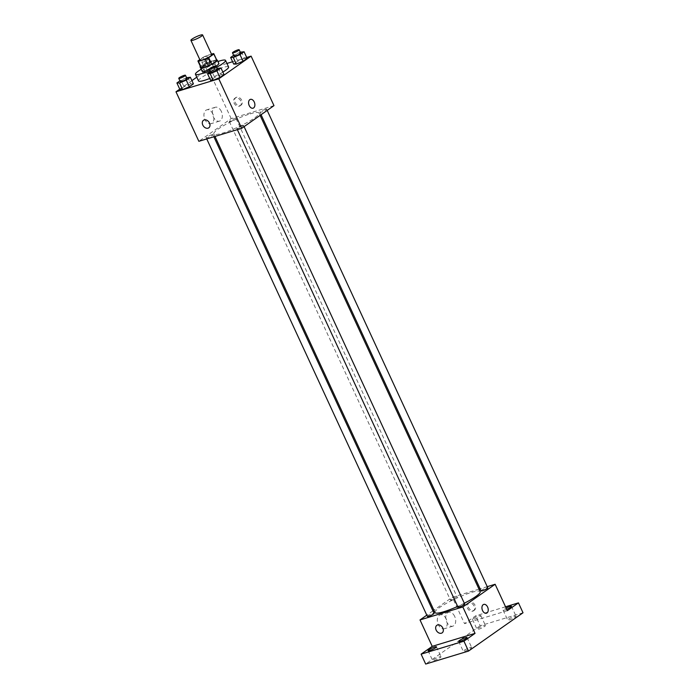 <?xml version="1.0" encoding="UTF-8"?>
<svg xmlns="http://www.w3.org/2000/svg" width="699" height="699" viewBox="0 0 699 699"><rect width="100%" height="100%" fill="white"/><g stroke="black" fill="none" stroke-linecap="round" stroke-linejoin="round"><path stroke-width="0.52" stroke-dasharray="3.5 2.62" d="M200.063 60.166A6.448 1.022 155.2 0 1 203.112 57.729A6.448 1.022 155.2 0 1 209.447 54.976A6.448 1.022 155.2 0 1 211.771 54.758M201.024 67.733A8.755 1.389 155.2 0 1 201.024 67.506L206.205 63.862L203.156 57.257L199.809 59.607M211.491 54.155L206.52 55.658A8.755 1.389 155.2 0 0 203.156 57.257M213.387 53.578L216.437 60.184L209.569 62.263L206.52 55.658M216.437 60.184A8.755 1.389 155.2 0 1 216.908 60.394M206.205 63.862A8.755 1.389 155.2 0 1 209.569 62.263M216.716 59.974A9.209 1.468 -24.8 0 0 208.354 62.727A9.209 1.468 -24.8 0 0 200.831 67.314M216.096 66.047A9.209 1.468 155.2 0 1 209.525 69.393M202.133 71.219A9.209 1.468 155.2 0 1 206.485 67.742A9.209 1.468 155.2 0 1 215.537 63.819A9.209 1.468 155.2 0 1 218.848 63.495M201.024 67.506L197.974 60.9M216.646 67.244A16.575 2.639 155.2 0 1 210.023 70.468M201.216 69.236A16.575 2.639 155.2 0 1 217.931 61.512M198.499 80.918A16.575 2.639 155.2 0 1 206.319 74.653A16.575 2.639 155.2 0 1 222.632 67.576A16.575 2.639 155.2 0 1 228.59 67.008M222.859 72.067A16.575 2.639 155.2 0 1 209.735 78.471M218.333 67.969L221.382 74.575L224.021 74.583L221.382 74.575L214.654 77.423L210.574 80.289L214.654 77.423L211.605 70.826L210.539 71.578M187.716 77.248L190.766 83.854L193.405 83.863L190.766 83.854L184.038 86.702L179.958 89.568L184.038 86.702L180.989 80.097L179.914 80.857M246.712 57.458L232.601 61.73M226.939 63.452L208.285 69.105L196.777 77.187M191.902 80.612L179.765 89.14M241.426 51.743L244.475 58.34L247.123 58.358L244.475 58.34L237.756 61.197L233.676 64.063L237.756 61.197L234.707 54.592L233.632 55.352M205.698 73.351L212.426 70.503L216.507 67.637L213.859 67.62L207.14 70.477L203.06 73.343L205.698 73.351L212.426 70.503L216.507 67.637L213.859 67.62L207.14 70.477L203.06 73.343L205.698 73.351L202.649 66.755L209.377 63.897L213.457 61.031L210.81 61.023L204.091 63.871L200.43 66.44M250.067 113.885A24.902 3.967 155.2 0 1 259.023 113.028A24.902 3.967 155.2 0 1 238.079 127.069A24.902 3.967 155.2 0 1 213.815 133.92A24.902 3.967 155.2 0 1 225.576 124.509A24.902 3.967 155.2 0 1 250.067 113.885M273.982 105.636L231.159 118.612L198.857 141.312M211.579 134.811A3.687 0.585 155.2 0 1 212.907 134.68A3.687 0.585 155.2 0 1 209.805 136.759A3.687 0.585 155.2 0 1 206.222 137.773A3.687 0.585 155.2 0 1 207.961 136.384A3.687 0.585 155.2 0 1 211.579 134.811M242.195 125.532A3.687 0.585 155.2 0 1 243.523 125.409A3.687 0.585 155.2 0 1 240.43 127.48A3.687 0.585 155.2 0 1 236.839 128.494A3.687 0.585 155.2 0 1 238.577 127.104A3.687 0.585 155.2 0 1 242.195 125.532M265.297 109.306A3.687 0.585 155.2 0 1 266.625 109.175A3.687 0.585 155.2 0 1 263.523 111.255A3.687 0.585 155.2 0 1 259.932 112.268A3.687 0.585 155.2 0 1 261.671 110.879A3.687 0.585 155.2 0 1 265.297 109.306M230.644 121.416A3.687 0.585 -24.8 0 0 234.261 119.852A3.687 0.585 -24.8 0 0 236 118.454A3.687 0.585 -24.8 0 0 232.418 119.468A3.687 0.585 -24.8 0 0 229.316 121.547A3.687 0.585 -24.8 0 0 230.644 121.416M231.159 118.612L208.285 69.105M212.88 113.972A7.243 4.71 73.1 0 0 206.808 109.83A7.243 4.71 73.1 0 0 204.396 118.131A7.243 4.71 73.1 0 0 211.011 123.688A7.243 4.71 73.1 0 0 212.88 113.972M240.351 105.488A4.605 3.416 -125.1 0 0 241.085 105.121A4.605 3.416 -125.1 0 0 241.242 99.389A4.605 3.416 -125.1 0 0 235.799 97.589A4.605 3.416 -125.1 0 0 235.353 102.858A4.605 3.416 -125.1 0 0 240.351 105.488M239.329 106.196A4.605 3.416 -125.1 0 0 240.072 105.837A4.605 3.416 -125.1 0 0 240.22 100.106A4.605 3.416 -125.1 0 0 234.777 98.306A4.605 3.416 -125.1 0 0 234.331 103.574A4.605 3.416 -125.1 0 0 239.329 106.196M203.496 120.289L203.488 120.289A4.605 3.416 54.9 0 1 204.23 119.931A4.605 3.416 54.9 0 1 209.228 122.552A4.605 3.416 54.9 0 1 208.783 127.821L208.783 127.821M221.338 111.412A7.243 4.71 73.1 0 0 215.266 107.27A7.243 4.71 73.1 0 0 212.854 115.562A7.243 4.71 73.1 0 0 219.469 121.128A7.243 4.71 73.1 0 0 221.338 111.412M253.064 108.188L253.064 108.188A4.605 2.997 -106.9 0 1 248.861 104.658A4.605 2.997 -106.9 0 1 250.391 99.38L250.391 99.38M434.97 612.542A24.902 3.967 155.2 0 1 446.731 603.141A24.902 3.967 155.2 0 1 471.222 592.516A24.902 3.967 155.2 0 1 480.178 591.66M464.311 603.237A24.902 3.967 155.2 0 1 457.67 606.417M451.799 600.048A3.687 0.585 -24.8 0 0 455.425 598.475A3.687 0.585 -24.8 0 0 457.163 597.086A3.687 0.585 -24.8 0 0 453.572 598.099A3.687 0.585 -24.8 0 0 450.471 600.17A3.687 0.585 -24.8 0 0 451.799 600.048M457.994 607.125A3.687 0.585 155.2 0 1 459.732 605.727A3.687 0.585 155.2 0 1 463.358 604.163A3.687 0.585 155.2 0 1 464.678 604.032M481.087 590.891A3.687 0.585 155.2 0 1 482.826 589.502A3.687 0.585 155.2 0 1 486.452 587.929A3.687 0.585 155.2 0 1 487.78 587.807M427.377 616.404A3.687 0.585 155.2 0 1 429.116 615.006A3.687 0.585 155.2 0 1 432.733 613.434A3.687 0.585 155.2 0 1 434.062 613.311M487.247 586.662L480.126 588.811M479.016 589.152L452.314 597.243L433.887 610.192M432.934 610.865L426.809 615.164M523.018 612.778L480.204 625.754L475.626 615.845L464.52 623.648L452.314 597.243M480.204 625.754L425.682 664.05M446.233 619.008A7.243 4.71 73.1 0 0 440.169 614.867A7.243 4.71 73.1 0 0 437.757 623.159A7.243 4.71 73.1 0 0 444.363 628.724A7.243 4.71 73.1 0 0 446.233 619.008M507.343 610.673L464.52 623.648M473.704 610.515A4.605 3.416 -125.1 0 0 474.446 610.157A4.605 3.416 -125.1 0 0 474.595 604.425A4.605 3.416 -125.1 0 0 469.151 602.625A4.605 3.416 -125.1 0 0 468.706 607.894A4.605 3.416 -125.1 0 0 473.704 610.515M472.69 611.232A4.605 3.416 -125.1 0 0 473.433 610.874A4.605 3.416 -125.1 0 0 473.581 605.142A4.605 3.416 -125.1 0 0 468.138 603.342A4.605 3.416 -125.1 0 0 467.692 608.602A4.605 3.416 -125.1 0 0 472.69 611.232M436.849 625.317L436.849 625.317A4.605 3.416 54.9 0 1 437.591 624.958A4.605 3.416 54.9 0 1 442.589 627.588A4.605 3.416 54.9 0 1 442.144 632.857L442.144 632.857M454.691 616.439A7.243 4.71 73.1 0 0 448.627 612.298A7.243 4.71 73.1 0 0 446.215 620.598A7.243 4.71 73.1 0 0 452.821 626.164A7.243 4.71 73.1 0 0 454.691 616.439M486.417 613.224L486.425 613.224A4.605 2.997 -106.9 0 1 482.223 609.685A4.605 2.997 -106.9 0 1 483.752 604.417L483.752 604.408M506.714 609.327A4.605 0.734 155.2 0 1 503.114 610.201A4.605 0.734 155.2 0 1 503.953 609.283A4.605 0.734 155.2 0 1 506.12 608.025M473.337 618.554A4.605 0.734 155.2 0 1 477.863 616.238A4.605 0.734 155.2 0 1 480.86 615.609A4.605 0.734 155.2 0 1 476.989 618.213A4.605 0.734 155.2 0 1 472.498 619.471A4.605 0.734 155.2 0 1 473.337 618.554M505.543 606.784L475.626 615.845M440.178 657.637A4.605 0.734 -24.8 0 0 441.017 656.719A4.605 0.734 -24.8 0 0 438.02 657.348A4.605 0.734 -24.8 0 0 433.494 659.673A4.605 0.734 -24.8 0 0 432.655 660.59A4.605 0.734 -24.8 0 0 435.652 659.961A4.605 0.734 -24.8 0 0 440.178 657.637M484.599 626.435A4.605 0.734 -24.8 0 0 485.438 625.518A4.605 0.734 -24.8 0 0 482.441 626.147A4.605 0.734 -24.8 0 0 477.906 628.462A4.605 0.734 -24.8 0 0 477.076 629.38A4.605 0.734 -24.8 0 0 480.073 628.75A4.605 0.734 -24.8 0 0 484.599 626.435M515.215 617.156A4.605 0.734 -24.8 0 0 516.054 616.238A4.605 0.734 -24.8 0 0 513.057 616.868A4.605 0.734 -24.8 0 0 508.523 619.183A4.605 0.734 -24.8 0 0 507.692 620.1A4.605 0.734 -24.8 0 0 510.689 619.471A4.605 0.734 -24.8 0 0 515.215 617.156M470.794 648.366A4.605 0.734 -24.8 0 0 471.633 647.449A4.605 0.734 -24.8 0 0 468.636 648.078A4.605 0.734 -24.8 0 0 464.11 650.393A4.605 0.734 -24.8 0 0 463.271 651.311A4.605 0.734 -24.8 0 0 466.268 650.682A4.605 0.734 -24.8 0 0 470.794 648.366M200.561 66.746L202.649 66.755M208.748 62.464A3.687 0.585 155.2 0 1 210.076 62.342A3.687 0.585 155.2 0 1 206.974 64.422A3.687 0.585 155.2 0 1 203.392 65.435A3.687 0.585 155.2 0 1 205.13 64.037A3.687 0.585 155.2 0 1 208.748 62.464M212.426 70.503L209.377 63.897M216.507 67.637L213.457 61.031M213.859 67.62L210.81 61.023M207.14 70.477L204.091 63.871M203.06 73.343L201.172 69.253M207.227 59.17A3.687 0.585 155.2 0 1 208.547 59.039A3.687 0.585 155.2 0 1 205.454 61.119A3.687 0.585 155.2 0 1 201.862 62.132A3.687 0.585 155.2 0 1 203.601 60.734A3.687 0.585 155.2 0 1 207.227 59.17M186.589 77.729L180.989 80.097M180.29 81.661A3.687 0.585 155.2 0 1 182.028 80.271A3.687 0.585 155.2 0 1 185.654 78.699A3.687 0.585 155.2 0 1 186.974 78.568M190.766 83.854L184.038 86.702M240.299 52.224L234.707 54.592M234.008 56.156A3.687 0.585 155.2 0 1 235.746 54.758A3.687 0.585 155.2 0 1 239.364 53.194A3.687 0.585 155.2 0 1 240.692 53.063M244.475 58.34L237.756 61.197M217.206 68.45L211.605 70.826M210.906 72.381A3.687 0.585 155.2 0 1 212.645 70.992A3.687 0.585 155.2 0 1 216.271 69.419A3.687 0.585 155.2 0 1 217.599 69.288M221.382 74.575L214.654 77.423M240.072 105.837L241.085 105.121M234.777 98.306L235.799 97.589M215.266 107.27L206.808 109.83M219.469 121.128L211.011 123.688M260.107 115.387L259.023 113.028M214.977 136.427L213.815 133.92M229.316 121.547L450.471 600.17M236 118.454L457.163 597.086M244.091 126.641L243.523 125.409M237.363 129.647L236.839 128.494M267.193 110.416L266.625 109.175M261.068 114.715L259.932 112.268M213.868 136.768L212.907 134.68M206.747 138.918L206.222 137.773M473.433 610.874L474.446 610.157M468.138 603.342L469.151 602.625M448.627 612.298L440.169 614.867M452.821 626.164L444.363 628.724M458.701 641.402L463.271 651.311M467.054 637.54L471.633 647.449M503.114 610.201L507.692 620.1M511.476 606.339L516.054 616.238M472.498 619.471L477.076 629.38M480.86 615.609L485.438 625.518M428.076 650.682L432.655 660.59M436.438 646.82L441.017 656.719M210.076 62.342L208.547 59.039M203.392 65.435L201.862 62.132"/><path stroke-width="1.05" d="M200.298 35.168A6.448 1.022 155.2 0 1 202.614 34.95A6.448 1.022 155.2 0 1 197.197 38.585A6.448 1.022 155.2 0 1 190.914 40.359A6.448 1.022 155.2 0 1 193.955 37.921A6.448 1.022 155.2 0 1 200.298 35.168M202.614 34.95L211.771 54.758A6.448 1.022 155.2 0 1 206.345 58.393A6.448 1.022 155.2 0 1 200.063 60.166L190.914 40.359M199.809 59.607L197.974 60.9A8.755 1.389 155.2 0 0 197.974 61.128A8.755 1.389 155.2 0 0 198.446 61.337L205.314 59.258A8.755 1.389 155.2 0 0 208.678 57.659L213.859 54.015A8.755 1.389 155.2 0 0 213.859 53.788A8.755 1.389 155.2 0 0 213.387 53.578L211.491 54.155M208.678 57.659L211.727 64.256L216.908 60.621L213.859 54.015M213.859 53.788L216.908 60.394A8.755 1.389 155.2 0 1 216.908 60.621M211.727 64.256A8.755 1.389 155.2 0 1 208.363 65.855L205.314 59.258M197.974 61.128L201.024 67.733A8.755 1.389 155.2 0 0 201.495 67.934L208.363 65.855M200.831 67.314A9.209 1.468 -24.8 0 0 200.604 67.925A9.209 1.468 -24.8 0 0 206.598 66.667A9.209 1.468 -24.8 0 0 215.659 62.036A9.209 1.468 -24.8 0 0 217.328 60.201A9.209 1.468 -24.8 0 0 216.716 59.974M217.328 60.201L218.848 63.495A9.209 1.468 155.2 0 1 217.179 65.33A9.209 1.468 155.2 0 1 216.096 66.047M209.525 69.393A9.209 1.468 155.2 0 1 202.133 71.219L200.604 67.925M201.495 67.934L198.446 61.337M217.931 61.512A16.575 2.639 155.2 0 1 219.573 60.979A16.575 2.639 155.2 0 1 225.541 60.411A16.575 2.639 155.2 0 1 216.646 67.244M210.023 70.468A16.575 2.639 155.2 0 1 195.449 74.312A16.575 2.639 155.2 0 1 201.216 69.236M225.541 60.411L228.59 67.008A16.575 2.639 155.2 0 1 222.859 72.067M209.735 78.471A16.575 2.639 155.2 0 1 198.499 80.918L195.449 74.312M210.539 71.578L207.524 73.692L210.574 80.289L213.221 80.306L219.949 77.449L224.021 74.583L220.971 67.986L217.206 68.45M179.914 80.857L176.908 82.963L179.958 89.568L182.605 89.586L189.324 86.728L193.405 83.863L190.355 77.266L186.589 77.729M179.765 89.14L175.982 91.796L218.796 78.821L251.107 56.13L246.712 57.458M232.601 61.73L226.939 63.452M196.777 77.187L191.902 80.612M233.632 55.352L230.626 57.458L233.676 64.063L236.323 64.081L243.042 61.224L247.123 58.358L244.073 51.752L240.299 52.224M175.982 91.796L198.857 141.312L241.679 128.336L273.982 105.636L251.107 56.13M241.679 128.336L218.796 78.821M250.391 99.38A4.605 2.997 -106.9 0 1 254.253 102.01A4.605 2.997 -106.9 0 1 253.064 108.188A4.605 2.997 -106.9 0 1 248.861 104.658A4.605 2.997 -106.9 0 1 250.391 99.38A4.605 2.997 -106.9 0 1 254.253 102.01A4.605 2.997 -106.9 0 1 253.064 108.188M204.23 119.931A4.605 3.416 54.9 0 1 209.228 122.552A4.605 3.416 54.9 0 1 208.783 127.821A4.605 3.416 54.9 0 1 203.339 126.021A4.605 3.416 54.9 0 1 203.488 120.289A4.605 3.416 54.9 0 1 204.23 119.931M208.783 127.821A4.605 3.416 54.9 0 1 203.339 126.021A4.605 3.416 54.9 0 1 203.496 120.289M260.107 115.387L480.178 591.66A24.902 3.967 155.2 0 1 464.311 603.237M457.67 606.417A24.902 3.967 155.2 0 1 434.97 612.542L214.977 136.427M244.091 126.641L464.678 604.032A3.687 0.585 155.2 0 1 461.585 606.112A3.687 0.585 155.2 0 1 457.994 607.125L237.363 129.647M267.193 110.416L487.78 587.807A3.687 0.585 155.2 0 1 484.678 589.886A3.687 0.585 155.2 0 1 481.087 590.891L261.068 114.715M213.868 136.768L434.062 613.311A3.687 0.585 155.2 0 1 430.968 615.391A3.687 0.585 155.2 0 1 427.377 616.404L206.747 138.918M426.809 615.164L420.012 619.934L462.834 606.959L495.137 584.268L487.247 586.662M480.126 588.811L479.016 589.152M433.887 610.192L432.934 610.865M420.012 619.934L432.218 646.348L421.113 654.15L425.682 664.05L468.505 651.075L463.935 641.175L475.04 633.373L462.834 606.959M468.505 651.075L523.018 612.778L518.448 602.87L505.543 606.784M495.137 584.268L507.343 610.673L518.448 602.87M483.752 604.417A4.605 2.997 -106.9 0 1 487.614 607.047A4.605 2.997 -106.9 0 1 486.425 613.224A4.605 2.997 -106.9 0 1 482.223 609.685A4.605 2.997 -106.9 0 1 483.752 604.408A4.605 2.997 -106.9 0 1 487.614 607.047A4.605 2.997 -106.9 0 1 486.417 613.224M432.218 646.348L475.04 633.373M437.591 624.958A4.605 3.416 54.9 0 1 442.589 627.588A4.605 3.416 54.9 0 1 442.144 632.857A4.605 3.416 54.9 0 1 436.7 631.048A4.605 3.416 54.9 0 1 436.849 625.317A4.605 3.416 54.9 0 1 437.591 624.958M442.144 632.857A4.605 3.416 54.9 0 1 436.7 631.048A4.605 3.416 54.9 0 1 436.849 625.317M459.531 640.485A4.605 0.734 155.2 0 1 464.057 638.17A4.605 0.734 155.2 0 1 467.054 637.54A4.605 0.734 155.2 0 1 463.184 640.135A4.605 0.734 155.2 0 1 458.701 641.402A4.605 0.734 155.2 0 1 459.531 640.485M428.915 649.764A4.605 0.734 155.2 0 1 433.441 647.449A4.605 0.734 155.2 0 1 436.438 646.82A4.605 0.734 155.2 0 1 432.567 649.415A4.605 0.734 155.2 0 1 428.076 650.682A4.605 0.734 155.2 0 1 428.915 649.764M421.113 654.15L463.935 641.175M506.12 608.025A4.605 0.734 155.2 0 1 511.476 606.339A4.605 0.734 155.2 0 1 506.714 609.327M200.43 66.44L200.01 66.737L200.561 66.746M201.172 69.253L200.01 66.737M176.908 82.963L179.556 82.98L186.275 80.132L190.355 77.266M185.453 75.265L186.974 78.568A3.687 0.585 155.2 0 1 183.881 80.647A3.687 0.585 155.2 0 1 180.29 81.661L178.761 78.358A3.687 0.585 155.2 0 1 180.508 76.969A3.687 0.585 155.2 0 1 184.125 75.396A3.687 0.585 155.2 0 1 185.453 75.265A3.687 0.585 155.2 0 1 182.352 77.344A3.687 0.585 155.2 0 1 178.761 78.358M179.958 89.568L182.605 89.586L179.556 82.98M182.605 89.586L189.324 86.728L186.275 80.132M189.324 86.728L193.405 83.863M230.626 57.458L233.265 57.475L239.993 54.627L244.073 51.752M239.163 49.76L240.692 53.063A3.687 0.585 155.2 0 1 237.599 55.142A3.687 0.585 155.2 0 1 234.008 56.156L232.479 52.853A3.687 0.585 155.2 0 1 234.217 51.464A3.687 0.585 155.2 0 1 237.843 49.891A3.687 0.585 155.2 0 1 239.163 49.76A3.687 0.585 155.2 0 1 236.07 51.84A3.687 0.585 155.2 0 1 232.479 52.853M233.676 64.063L236.323 64.081L233.265 57.475M236.323 64.081L243.042 61.224L239.993 54.627M243.042 61.224L247.123 58.358M207.524 73.692L210.172 73.701L216.891 70.852L220.971 67.986M216.07 65.994L217.599 69.288A3.687 0.585 155.2 0 1 214.497 71.368A3.687 0.585 155.2 0 1 210.906 72.381L209.385 69.079A3.687 0.585 155.2 0 1 211.124 67.689A3.687 0.585 155.2 0 1 214.742 66.117A3.687 0.585 155.2 0 1 216.07 65.994A3.687 0.585 155.2 0 1 212.968 68.065A3.687 0.585 155.2 0 1 209.385 69.079M210.574 80.289L213.221 80.306L210.172 73.701M213.221 80.306L219.949 77.449L216.891 70.852M219.949 77.449L224.021 74.583"/></g></svg>
